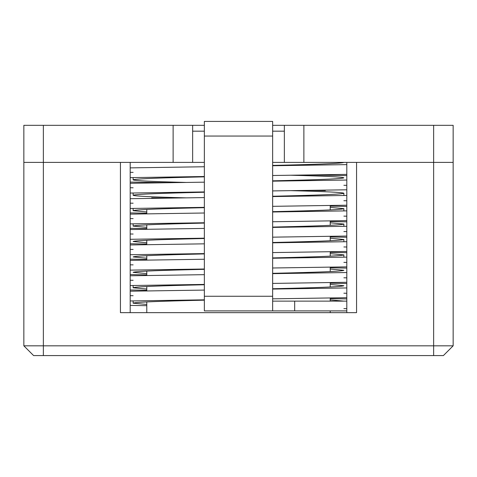<?xml version="1.0" encoding="UTF-8"?>
<svg xmlns="http://www.w3.org/2000/svg" width="477" height="477" viewBox="0 0 477 477"><rect width="100%" height="100%" fill="white"/><g stroke="black" fill="none" stroke-linecap="round" stroke-linejoin="round"><path stroke-width="0.72" d="M173.127 125.32L43.365 125.32L43.365 162.395L173.127 162.395L173.127 125.32L204.353 125.32L192.642 125.32L192.642 162.395L23.85 162.395L23.85 125.32L173.127 125.32L173.127 162.395L204.353 162.395L192.642 162.395L192.642 125.32L173.127 125.32M303.873 162.395L433.635 162.395L433.635 125.32L303.873 125.32L303.873 162.395L272.647 162.395L284.358 162.395L284.358 125.32L453.15 125.32L453.15 162.395L303.873 162.395L303.873 125.32L272.647 125.32L284.358 125.32L284.358 162.395L303.873 162.395M192.642 131.175L204.353 131.175L192.642 131.175M272.647 131.175L284.358 131.175L272.647 131.175M433.635 162.395L453.15 162.395L453.15 125.32L433.635 125.32L433.635 162.395L453.15 162.395L453.15 345.825L453.15 162.395L356.557 162.395L433.635 162.395L433.635 345.825L433.635 162.395M23.85 162.395L43.365 162.395L43.365 125.32L23.85 125.32L23.85 162.395L120.442 162.395L43.365 162.395L43.365 345.825L453.15 345.825L443.395 355.58L33.605 355.58L23.85 345.825L23.85 162.395L23.85 345.825L43.365 345.825L43.365 162.395L23.85 162.395M146.785 209.433L146.785 213.857L146.785 209.433M146.785 224.846L146.785 229.27L146.785 224.846M146.785 240.265L146.785 244.689L146.785 240.265M146.785 255.678L146.785 260.102L146.785 255.678M146.785 271.097L146.785 275.521L146.785 271.097M146.785 286.51L146.785 290.934L146.785 286.51M146.785 301.923L146.785 312.65L146.785 301.923M330.215 312.65L330.215 310.897L330.215 312.65M330.215 301.136L330.215 297.976L330.215 301.136M330.215 286.987L330.215 282.557L330.215 286.987M330.215 271.568L330.215 267.144L330.215 271.568M330.215 256.155L330.215 251.731L330.215 256.155M330.215 240.736L330.215 236.312L330.215 240.736M330.215 225.323L330.215 220.899L330.215 225.323M330.215 209.904L330.215 205.48L330.215 209.904M130.197 312.65L130.197 162.395L130.197 312.65L120.442 312.65L356.557 312.65L346.803 312.65L346.803 162.395L346.803 312.65M356.557 312.65L356.557 162.395L356.557 312.65L120.442 312.65L120.442 162.395L120.442 312.65M443.395 355.58L453.15 345.825L433.635 345.825L433.635 355.58L443.395 355.58M23.85 345.825L33.605 355.58L43.365 355.58L43.365 345.825L23.85 345.825M433.635 355.58L433.635 345.825L43.365 345.825L43.365 355.58L433.635 355.58M346.803 164.619L272.647 165.746L346.803 164.619M204.353 166.753L130.197 167.88L204.353 166.753M130.197 177.641L204.353 176.514L130.197 177.641M272.647 175.5L346.803 174.379L272.647 175.5M346.803 180.038L272.647 181.159L346.803 180.038M204.353 182.172L130.197 183.299L204.353 182.172M130.197 193.054L204.353 191.927L130.197 193.054M272.647 190.919L346.803 189.792L272.647 190.919M346.803 195.451L272.647 196.578L346.803 195.451M204.353 197.585L130.197 198.712L204.353 197.585M130.197 208.473L204.353 207.346L130.197 208.473M272.647 206.332L346.803 205.205L272.647 206.332M346.803 210.87L272.647 211.991L346.803 210.87M204.353 213.004L130.197 214.131L204.353 213.004M130.197 223.886L204.353 222.759L130.197 223.886M272.647 221.751L346.803 220.624L272.647 221.751M346.803 226.283L272.647 227.41L346.803 226.283M204.353 228.417L130.197 229.544L204.353 228.417M130.197 239.299L204.353 238.178L130.197 239.299M272.647 237.164L346.803 236.037L272.647 237.164M346.803 241.696L272.647 242.823L346.803 241.696M204.353 243.836L130.197 244.963L204.353 243.836M130.197 254.718L204.353 253.591L130.197 254.718M272.647 252.583L346.803 251.457L272.647 252.583M346.803 257.115L272.647 258.242L346.803 257.115M204.353 259.25L130.197 260.376L204.353 259.25M130.197 270.131L204.353 269.01L130.197 270.131M272.647 267.996L346.803 266.87L272.647 267.996M346.803 272.528L272.647 273.655L346.803 272.528M204.353 274.669L130.197 275.789L204.353 274.669M130.197 285.55L204.353 284.423L130.197 285.55M272.647 283.416L346.803 282.289L272.647 283.416M346.803 287.947L272.647 289.074L346.803 287.947M204.353 290.082L130.197 291.208L204.353 290.082M130.197 300.963L204.353 299.836L130.197 300.963M272.647 298.829L346.803 297.702L272.647 298.829M130.197 172.328L133.125 172.376L130.197 172.328M307.748 174.981L346.803 175.59L307.748 174.981M346.803 185.344L343.875 185.297L346.803 185.344M169.252 182.691L130.197 182.083L169.252 182.691M130.197 187.741L133.125 187.795L130.197 187.741M325.338 190.657L307.748 190.401M346.803 200.763L343.875 200.71L346.803 200.763M151.662 197.848L169.252 198.104M130.197 203.16L133.125 203.208L130.197 203.16M330.215 206.147L346.803 206.422L330.215 206.147M346.803 216.176L343.875 216.129L346.803 216.176M146.785 213.189L130.197 212.915L146.785 213.189M130.197 218.573L133.125 218.627L130.197 218.573M330.215 221.566L346.803 221.835L330.215 221.566M346.803 231.595L343.875 231.542L346.803 231.595M146.785 228.602L130.197 228.334L146.785 228.602M130.197 233.992L133.125 234.04L130.197 233.992M330.215 236.98L346.803 237.254L330.215 236.98M346.803 247.008L343.875 246.961L346.803 247.008M146.785 244.021L130.197 243.747L146.785 244.021M130.197 249.405L133.125 249.459L130.197 249.405M330.215 252.399L346.803 252.667L330.215 252.399M346.803 262.428L343.875 262.374L346.803 262.428M146.785 259.434L130.197 259.166L146.785 259.434M130.197 264.824L133.125 264.872L130.197 264.824M330.215 267.812L346.803 268.086L330.215 267.812M346.803 277.841L343.875 277.793L346.803 277.841M146.785 274.853L130.197 274.579L146.785 274.853M130.197 280.237L133.125 280.291L130.197 280.237M330.215 283.225L346.803 283.499L330.215 283.225M346.803 293.26L343.875 293.206L346.803 293.26M146.785 290.266L130.197 289.992L146.785 290.266M130.197 295.657L133.125 295.704L130.197 295.657M330.215 298.644L346.803 298.918L330.215 298.644M346.803 308.673L343.875 308.619L346.803 308.673M146.785 305.685L130.197 305.411L146.785 305.685M343.875 177.814C342.45 176.955 324.885 176.102 291.185 175.244L290.797 175.232L291.185 175.244C324.885 176.102 342.45 176.955 343.875 177.814C342.45 178.666 324.885 179.525 291.185 180.384C324.885 179.525 342.45 178.666 343.875 177.814M133.125 177.587L133.125 179.859C134.55 180.717 152.115 181.576 185.815 182.429L186.203 182.441L185.815 182.429C152.115 181.576 134.55 180.717 133.125 179.859L133.125 177.587M343.875 193.227C342.45 192.374 324.885 191.515 291.185 190.657L290.797 190.651L291.185 190.657C324.885 191.515 342.45 192.374 343.875 193.227L343.875 195.504L343.875 193.227C342.45 194.085 324.885 194.944 291.185 195.797C324.885 194.944 342.45 194.085 343.875 193.227M133.125 193.006L133.125 195.278C134.55 196.136 152.115 196.989 185.815 197.848L186.203 197.854L185.815 197.848C152.115 196.989 134.55 196.136 133.125 195.278L133.125 193.006M343.875 208.646L330.215 207.382L343.875 208.646L343.875 210.917L343.875 208.646C342.45 209.498 324.885 210.357 291.185 211.216C324.885 210.357 342.45 209.498 343.875 208.646M133.125 208.419L133.125 210.691L146.785 211.955L133.125 210.691L133.125 208.419M343.875 224.059L330.215 222.801L343.875 224.059L343.875 226.337L343.875 224.059C342.45 224.917 324.885 225.77 291.185 226.629C324.885 225.77 342.45 224.917 343.875 224.059M133.125 223.832L133.125 226.11L146.785 227.368L133.125 226.11L133.125 223.832M343.875 239.478L330.215 238.214L343.875 239.478L343.875 241.75L343.875 239.478C342.45 240.33 324.885 241.189 291.185 242.048C324.885 241.189 342.45 240.33 343.875 239.478M133.125 241.523L146.785 242.787L133.125 241.523C134.55 240.67 152.115 239.812 185.815 238.953C152.115 239.812 134.55 240.67 133.125 241.523M343.875 254.891L330.215 253.627L343.875 254.891L343.875 257.163L343.875 254.891C342.45 255.75 324.885 256.602 291.185 257.461C324.885 256.602 342.45 255.75 343.875 254.891M133.125 256.942L146.785 258.2L133.125 256.942C134.55 256.083 152.115 255.225 185.815 254.372C152.115 255.225 134.55 256.083 133.125 256.942M343.875 270.31L330.215 269.046L343.875 270.31C342.45 271.163 324.885 272.021 291.185 272.874C324.885 272.021 342.45 271.163 343.875 270.31M133.125 272.355L146.785 273.619L133.125 272.355C134.55 271.502 152.115 270.644 185.815 269.785C152.115 270.644 134.55 271.502 133.125 272.355M343.875 285.723L330.215 284.459L343.875 285.723C342.45 286.582 324.885 287.434 291.185 288.293C324.885 287.434 342.45 286.582 343.875 285.723M133.125 285.496L133.125 287.774L146.785 289.032L133.125 287.774L133.125 285.496M343.875 301.136L330.215 299.878L343.875 301.136M133.125 300.915L133.125 303.187L146.785 304.451L133.125 303.187L133.125 300.915M272.647 165.418L291.185 164.964C324.885 164.112 342.45 163.253 343.875 162.395C342.45 163.253 324.885 164.112 291.185 164.964L272.647 165.418M204.353 176.842L185.815 177.295C152.115 178.148 134.55 179.006 133.125 179.859C134.55 179.006 152.115 178.148 185.815 177.295L204.353 176.842M272.647 180.837L291.185 180.384L272.647 180.837M204.353 192.255L185.815 192.708C152.115 193.567 134.55 194.419 133.125 195.278C134.55 194.419 152.115 193.567 185.815 192.708L204.353 192.255M272.647 196.25L291.185 195.797L272.647 196.25M204.353 207.674L185.815 208.121C152.115 208.98 134.55 209.838 133.125 210.691C134.55 209.838 152.115 208.98 185.815 208.121L204.353 207.674M272.647 211.663L291.185 211.216L272.647 211.663M204.353 223.087L185.815 223.54C152.115 224.399 134.55 225.251 133.125 226.11C134.55 225.251 152.115 224.399 185.815 223.54L204.353 223.087M272.647 227.082L291.185 226.629L272.647 227.082M204.353 238.506L185.815 238.953L204.353 238.506M204.353 253.919L185.815 254.372L204.353 253.919M272.647 273.327L291.185 272.874L272.647 273.327M185.815 285.204C152.115 286.057 134.55 286.915 133.125 287.774C134.55 286.915 152.115 286.057 185.815 285.204L204.353 284.751M272.647 288.746L291.185 288.293L272.647 288.746M204.353 300.164L185.815 300.617C152.115 301.476 134.55 302.329 133.125 303.187C134.55 302.329 152.115 301.476 185.815 300.617L204.353 300.164M291.185 242.048L272.647 242.495M291.185 257.461L272.647 257.914M346.803 301.136L294.673 301.136L294.673 310.897L346.803 310.897L204.353 310.897L204.353 121.42L272.647 121.42L272.647 310.897L294.673 310.897L294.673 301.136L272.647 301.136L346.803 301.136M185.815 269.785L204.353 269.332M204.353 136.052L272.647 136.052L272.647 121.42L204.353 121.42L204.353 296.259L272.647 296.259L272.647 136.052L204.353 136.052M204.353 310.897L272.647 310.897L272.647 296.259L204.353 296.259L204.353 310.897"/></g></svg>
